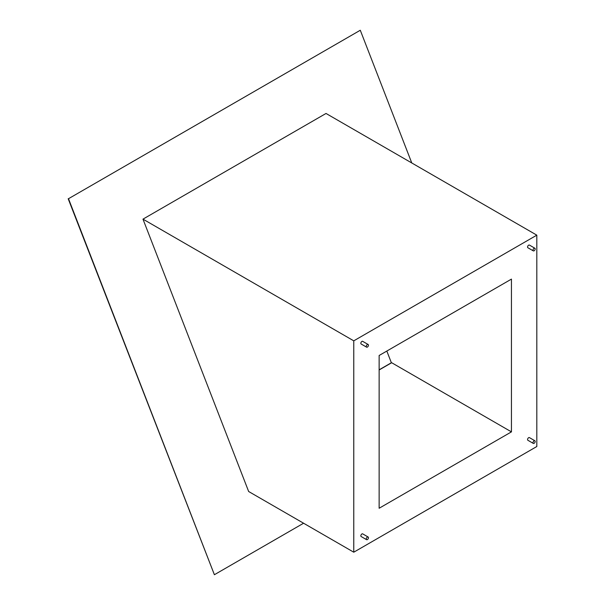 <?xml version="1.0" encoding="UTF-8"?>
<svg xmlns="http://www.w3.org/2000/svg" width="605" height="605" viewBox="0 0 605 605"><rect width="100%" height="100%" fill="white"/><g stroke="black" fill="none" stroke-linecap="round" stroke-linejoin="round"><path stroke-width="0.91" d="M367.364 537.089A1.535 0.885 120 0 0 366.358 538.442A1.535 0.885 120 0 0 366.592 539.675A1.535 0.885 120 0 0 367.364 539.599A1.535 0.885 120 0 0 368.369 538.246A1.535 0.885 120 0 0 368.127 537.013A1.535 0.885 120 0 0 367.364 537.089M368.127 537.013L362.697 533.875A1.535 0.885 120 0 0 361.926 533.95A1.535 0.885 120 0 0 360.92 535.304A1.535 0.885 120 0 0 361.155 536.537L366.592 539.675M367.364 344.563A1.535 0.885 120 0 0 366.358 345.916A1.535 0.885 120 0 0 366.592 347.149A1.535 0.885 120 0 0 367.364 347.073A1.535 0.885 120 0 0 368.369 345.72A1.535 0.885 120 0 0 368.127 344.487A1.535 0.885 120 0 0 367.364 344.563M368.127 344.487L362.697 341.349A1.535 0.885 120 0 0 361.926 341.424A1.535 0.885 120 0 0 360.92 342.778A1.535 0.885 120 0 0 361.155 344.011L366.592 347.149M534.094 248.3A1.535 0.885 120 0 0 533.088 249.653A1.535 0.885 120 0 0 533.323 250.886A1.535 0.885 120 0 0 534.094 250.81A1.535 0.885 120 0 0 535.1 249.457A1.535 0.885 120 0 0 534.865 248.224A1.535 0.885 120 0 0 534.094 248.3M534.865 248.224L529.428 245.085A1.535 0.885 120 0 0 528.657 245.161A1.535 0.885 120 0 0 527.651 246.515A1.535 0.885 120 0 0 527.885 247.748L533.323 250.886M534.094 440.826A1.535 0.885 120 0 0 533.088 442.179A1.535 0.885 120 0 0 533.323 443.412A1.535 0.885 120 0 0 534.094 443.336A1.535 0.885 120 0 0 535.1 441.983A1.535 0.885 120 0 0 534.865 440.75A1.535 0.885 120 0 0 534.094 440.826M534.865 440.75L529.428 437.612A1.535 0.885 120 0 0 528.657 437.687A1.535 0.885 120 0 0 527.651 439.041A1.535 0.885 120 0 0 527.885 440.274L533.323 443.412M353.766 340.842L353.766 552.199L536.817 446.52L536.817 235.156L353.766 340.842L142.977 219.139L326.019 113.46L536.817 235.156M379.138 508.253L511.444 431.872L511.444 279.109L379.138 355.49L379.138 508.253M353.766 552.199L248.655 491.51L142.977 219.139M511.444 431.872L391.677 362.728L379.138 369.965M379.138 369.814L391.367 362.758L386.822 351.051M411.778 162.972L360.285 30.25L68.501 198.712L214.389 574.72L303.589 523.227M360.285 30.25L68.501 198.712M68.183 198.735L214.389 574.72"/></g></svg>
